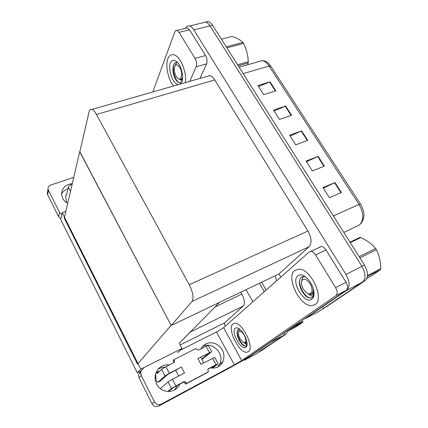 <?xml version="1.0" encoding="UTF-8"?>
<svg xmlns="http://www.w3.org/2000/svg" width="428" height="428" viewBox="0 0 428 428"><rect width="100%" height="100%" fill="white"/><g stroke="black" fill="none" stroke-linecap="round" stroke-linejoin="round"><path stroke-width="0.64" d="M225.428 326.061L223.978 323.44L224.663 322.824L180.145 344.973M224.663 322.824L243.35 305.988C245.137 303.575 244.634 299.605 241.831 294.079L240.771 292.206M177.759 352.581L181.991 348.483L179.257 343.283L190.909 331.288M179.257 343.283L219.505 302.382M271.234 341.592L270.507 342.384L283.834 335.263L285.23 332.016L283.834 335.263L256.661 353.635L244.297 360.285L244.019 359.782M259.475 283.261L264.338 291.661L259.475 283.261M270.507 342.384L244.297 360.285M245.993 289.713L252.884 301.788M137.351 372.895L140.785 369.139L62.194 212.673L60.68 219.505L137.351 372.895L141.128 371.001M62.194 212.673L65.853 211.362M140.785 369.139L181.991 348.483M79.827 151.699L171.088 325.323L137.511 364.105L64.27 218.189L79.699 151.737M202.701 22.818L205.611 22.112C207.168 22.507 208.629 23.77 209.998 25.889L361.949 266.291C365.854 273.444 366.015 278.714 362.436 282.106L319.775 310.958L305.266 318.641L305.127 318.405M185.484 28.312C186.469 26.408 187.806 25.643 189.497 26.017C191.022 26.434 192.466 27.718 193.831 29.869L345.958 274.428C349.885 281.704 350.12 287.022 346.653 290.377L305.266 318.641M280.763 277.141L278.89 273.968L309.07 246.785C311.996 243.136 311.621 237.882 307.946 231.018L214.765 79.924C213.198 77.452 211.539 76.002 209.779 75.579L206.767 76.446M171.184 325.505L192.049 301.435C193.975 298.011 193.039 292.436 189.24 284.716L96.45 114.49C94.909 111.724 93.432 110.033 92.009 109.424C90.586 108.921 89.634 109.654 89.142 111.628L79.779 151.892L171.184 325.505L278.89 273.968M209.073 75.499L209.035 75.793M287.359 330.56C287.322 332.305 286.851 333.498 285.936 334.14L259.09 351.656M261.604 282.239L266.141 290.066M285.936 334.14L261.701 350.457M189.497 26.017L205.611 22.112C207.168 22.507 208.629 23.77 209.998 25.889L361.949 266.291C365.854 273.444 366.015 278.714 362.436 282.106L324.98 307.432L322.969 308.042M258.533 86.504L270.014 81.812L257.913 85.536L263.734 94.663L275.83 90.827L270.014 81.812M274.107 110.943L285.642 106.037L273.551 110.071L279.521 119.433L291.602 115.282L285.642 106.037M323.306 188.127L334.98 182.547L322.958 187.582L329.41 197.709L341.421 192.536L334.98 182.547M306.48 161.731L318.106 156.381L306.057 161.067L312.344 170.927L324.381 166.112L318.106 156.381M290.088 136.008L301.665 130.888L289.596 135.237L295.716 144.846L307.78 140.373L301.665 130.888M205.403 22.069L208.152 21.496C209.715 21.892 211.175 23.144 212.545 25.257L364.463 265.012C368.364 272.144 368.513 277.408 364.918 280.805L326.639 306.555M157.809 369.519C159.976 367.941 162.405 367.154 165.09 367.154M179.814 384.119C176.09 393.835 161.142 393.862 156.637 383.986C155.123 380.888 154.733 377.699 155.476 374.425C157.739 367.534 162.394 364.367 169.44 364.924M294.667 270.507C285.754 277.098 299.402 305.993 311.375 305.662L315.088 304.608C324.841 299.156 311.108 268.811 299.097 269.116L294.667 270.507L299.097 269.116C311.108 268.811 324.841 299.156 315.088 304.608L311.375 305.662C299.402 305.993 285.754 277.098 294.667 270.507M232.88 323.98C226.856 328.233 238.792 352.966 246.608 352.26L248.299 351.741C254.863 348.226 242.676 322.487 234.892 323.279L232.88 323.98L234.892 323.279C242.676 322.487 254.863 348.226 248.299 351.741L246.608 352.26C238.792 352.966 226.856 328.233 232.88 323.98M245.196 346.268L246.143 346.001M239.712 340.158L237.128 334.375M315.586 254.976L335.616 287.637L346.038 282.261C347.991 285.872 348.103 288.509 346.386 290.184L250.803 355.566C245.854 358.819 238.589 363.046 229.001 368.251L158.692 406.049C155.931 407.178 153.722 406.418 152.063 403.77L154.444 401.855C156.129 404.54 158.371 405.311 161.169 404.166L234.394 364.838L216.472 332.01L223.603 327.671L309.321 251.894L311.006 251.37C312.654 251.594 314.179 252.798 315.586 254.976L326.034 249.989L346.038 282.261M319.711 246.993L321.423 246.453C323.092 246.656 324.627 247.839 326.034 249.989M202.107 346.857C211.609 340.426 225.256 353.774 219.698 364.153L217.729 367.031M177.476 385.355L174.656 389.924M143.321 368.722C141.93 369.46 141.074 370.621 140.748 372.205L141.219 375.458L139.057 377.731L152.063 403.77M139.057 377.731L138.592 374.521L141.074 371.113M141.219 375.458L154.444 401.855M200.796 348.954C204.718 342.753 210.153 341.239 217.103 344.417C223.4 348.943 225.331 354.737 222.892 361.788C220.238 366.662 216.103 368.701 210.474 367.898M180.209 350.206L216.472 332.01M223.603 327.671L241.708 360.579L336.034 295.598C337.719 293.945 337.58 291.286 335.616 287.637M241.708 360.579L234.394 364.838M61.541 194.114C62.846 191.551 64.986 189.775 67.95 188.775M67.699 203.423C65.441 202.123 63.756 200.4 62.648 198.255L61.557 194.382C61.771 188.111 65.35 184.522 72.3 183.617M167.872 58.775C165.16 65.57 168.14 79.485 173.581 85.98C168.14 79.485 165.16 65.57 167.872 58.775C169.13 55.554 171.066 54.206 173.688 54.73C171.066 54.206 169.13 55.554 167.872 58.775M186.003 28.184L187.394 27.847L189.54 29.762L179.043 32.341L195.008 58.368L205.515 55.533C207.125 58.54 207.489 61.322 206.612 63.879L199.94 78.404M189.54 29.762L205.515 55.533M60.835 218.804L58.609 216.691L59.524 212.4L61.782 214.546M73.75 177.358L50.82 185.014C48.899 185.763 47.973 187.079 48.043 188.951L48.434 190.262L47.674 194.799L58.609 216.691M47.674 194.799L47.294 193.499L47.588 191.707M48.434 190.262L59.524 212.4M185.367 82.593C187.17 72.482 180.151 55.763 173.688 54.73C180.151 55.763 187.17 72.482 185.367 82.593M189.775 81.325L196.174 66.773C197.008 64.205 196.618 61.402 195.008 58.368M179.043 32.341L176.914 30.399C175.988 30.195 175.298 30.688 174.838 31.87L152.823 91.945M160.564 380.925L167.803 374.452L181.424 367.058L184.522 373.007L172.431 379.32L175.86 385.986L183.762 381.808C184.655 381.45 185.383 381.701 185.945 382.573L186.415 383.477L185.533 384.151L207.436 372.51L208.399 371.798L207.842 369.439L208.489 368.727L215.985 364.763L212.55 358.375L201.005 364.405L197.902 358.557L208.816 353.239M169.333 373.296L164.973 375.912L161.602 369.332L165.946 366.705L169.333 373.296L181.424 367.058M164.973 375.912L157.755 382.343C156.883 381.776 156.279 380.69 155.942 379.08L155.674 374.19M175.86 385.986L171.451 388.587L168.049 381.931L160.848 388.089L160.794 388.934M168.049 381.931L172.431 379.32M201.743 359.129L208.832 353.271M197.902 358.557L211.673 351.677L201.925 359.483M212.55 358.375L214.765 357.417L218.184 363.757M209.447 352.597L206.05 346.279L198.56 350.093L196.441 349.339L195.981 348.472L174.014 359.606L173.196 360.381L173.656 361.264L173.693 362.762M207.954 369.23L215.316 365.351M168.204 391.545L174.292 387.083L182.895 382.488C183.783 382.134 184.511 382.386 185.067 383.253L185.533 384.151M206.05 346.279L208.292 345.396L211.667 351.666M171.451 388.587L167.787 391.529M186.415 383.477L208.399 371.798M215.985 364.763L218.189 363.768L212.454 368.128M211.71 368.08L215.332 365.373M174.014 359.606L174.603 361.756L173.843 362.682L165.946 366.705M161.602 369.332L157.338 373.435L156.386 372.815L159.334 371.52M158.488 371.44L156.06 372.681L156.386 372.815M169.675 390.764L169.713 391.497M158.825 371.269L159.152 371.402M175.812 370.568L176.636 369.829M70.513 191.305L68.336 187.052L66.559 195.013L65.939 194.943L66.629 194.703M68.336 187.052C68.774 185.939 70.021 184.982 72.086 184.184L72.139 184.291M66.591 202.728L65.58 195.976L65.939 194.943M247.015 344.684L245.619 346.252C244.463 346.375 243.099 345.546 241.526 343.77C238.653 340.185 237.144 336.365 236.989 332.299L238.236 329.373L239.546 329.089M245.854 347.338C241.306 351.169 230.521 331.614 235.272 328.287C236.224 327.532 237.529 327.709 239.188 328.827C244.142 331.968 248.839 343.582 246.421 346.717L245.854 347.338M244.217 342.812L246.48 344.647L247.036 343.663M245.046 343.074L246.009 343.288L246.983 342.908M237.337 330.528C236.491 336.066 242.269 346.14 245.565 346.075M246.164 345.995L247.272 343.989M237.117 334.305C237.936 338.029 239.455 341.228 241.66 343.903L242.173 344.465M314.013 293.918L313.291 296.213L311.29 298.011C307.662 298.38 304.271 295.566 301.119 289.574L299.793 285.722C298.91 281.64 299.482 278.794 301.505 277.184C302.628 276.451 304.008 276.386 305.64 276.986M311.846 299.188C304.586 305.084 290.419 281.175 297.829 275.782C300.049 274.129 302.89 274.728 306.357 277.579C312.178 282.394 315.837 293.357 313.114 297.717L311.846 299.188M308.674 293.908C310.081 295.534 311.338 296.208 312.445 295.935L313.403 295.299L314.018 293.806M309.251 294.1L310.942 294.512L312.809 293.966L313.687 292.934L313.403 295.299M299.67 280.003C298.76 287.086 305.442 297.754 310.396 297.915L310.016 298.107M182.093 80.967L181.097 82.32C179.3 83.46 177.374 82.32 175.32 78.891C173.056 74.44 172.398 70.037 173.34 65.682L173.821 64.451C174.779 62.67 176.122 62.124 177.845 62.83M178.717 84.503C173.468 85.135 167.514 69.737 170.424 63.039C171.976 59.61 174.282 59.353 177.347 62.269C181.542 66.479 183.933 77.324 181.75 81.946L180.017 84.129M179.765 79.528L180.482 79.881L182.435 79.26M180.466 79.881L181.868 80.427L182.296 80.106M173.859 64.377C171.805 70.855 175.903 82.026 179.648 82.748L179.573 82.77M172.901 70.331L175.073 78.426M181.017 82.513L181.707 81.657M240.001 338.612C238.439 335.568 238.027 333.268 238.771 331.711C240.161 330.459 241.997 331.647 244.281 335.263C246.726 341.004 246.303 343.315 243.013 342.197L240.001 338.612M238.69 331.844L239.215 329.672L238.771 331.711M246.774 341.533L245.292 343.09L244.147 342.78M287.29 331.513L296.069 326.842L302.837 322.257L287.798 330.255M292.554 327.003L302.96 321.476L302.837 322.257M246.18 342.758L246.881 342.132M349.992 242.178L359.82 237.454L360.804 237.561L350.275 242.623M359.172 256.666L375.602 248.481C371.964 244.104 367.031 240.466 360.804 237.561M375.602 248.481L376.383 249.695L359.959 257.907M303.334 289.093C301.387 285.551 300.943 282.646 302.002 280.377C304.148 278.093 306.844 279.233 310.102 283.801C314.27 290.361 311.012 296.839 306.015 292.313L303.334 289.093M301.585 281.426L302.345 278.056L303.725 276.579M311.814 293.758C313.269 293.223 313.713 291.527 313.141 288.665C313.505 292.265 312.499 294.122 310.113 294.239L308.551 293.859M366.812 278.484L369.958 276.836L380.465 269.726L367.39 276.541M367.508 275.552L380.727 268.677L380.465 269.726M380.727 268.677C380.669 261.717 379.224 255.388 376.383 249.695M226.235 46.866L242.895 42.415C240.611 40.018 236.989 38.022 232.019 36.423L221.372 39.189M242.895 42.415L243.527 43.405L226.872 47.872M176.165 76.323C173.87 71.588 173.624 67.892 175.443 65.233C176.764 64.302 178.209 65.04 179.765 67.437C183.516 73.311 181.279 82.342 177.315 77.859L176.165 76.323M175.02 65.714L176.47 62.782L175.443 65.233M182.569 76.837C182.151 78.592 181.365 79.49 180.215 79.544L178.316 78.698M237.594 64.794L248.24 61.755L248.17 62.959L238.236 65.805M248.24 61.755C248.085 55.314 246.512 49.193 243.527 43.405M247.668 64.778L248.17 62.959M181.178 79.26L182.526 78.41M190.476 331.962L243.35 305.988M214.936 306.999L241.831 294.079M193.831 29.869L212.545 25.257M346.653 290.377L364.918 280.805M345.958 274.428L364.463 265.012M189.24 284.716L307.946 231.018M192.049 301.435L309.07 246.785M96.45 114.49L214.765 79.924M276.563 280.854L275.284 275.696M262.022 350.286L260.047 351.345M343.839 232.468L359.648 224.812C364.019 219.89 363.805 213.096 359.001 204.424L360.52 204.097M270.849 66.276L269.062 66.014C266.965 62.879 264.665 61.076 262.15 60.616L257.763 61.873M333.364 215.937L359.001 204.424L269.062 66.014L243.19 73.621M327.292 306.213L324.98 307.432M301.232 131.064L307.336 140.534M317.672 156.568L323.937 166.289M334.546 182.74L340.982 192.723M285.203 106.203L291.158 115.437M269.581 81.967L275.381 90.966M161.169 404.166L158.692 406.049M346.386 290.184L336.034 295.598M206.612 63.879L196.174 66.773M160.644 380.883L157.911 382.3M183.762 381.808L182.895 382.488M185.945 382.573L185.067 383.253M208.489 368.727L208.131 369M174.474 360.494L173.656 361.264M92.009 109.424L209.779 75.579M239.14 67.228L262.15 60.616C264.793 60.894 266.976 61.054 270.79 66.169L360.499 204.054C364.966 211.881 365.068 218.414 360.815 223.646M208.152 21.496L205.611 22.112M140.748 372.205L138.592 374.521M321.423 246.453L311.006 251.37M222.892 361.788L219.698 364.153M48.043 188.951L47.294 193.499M187.394 27.847L176.914 30.399M174.603 361.756L173.784 362.521M200.796 357.359L203.776 362.955M175.801 370.546L178.663 376.068M246.683 345.423L246.421 346.717M313.291 296.213L313.114 297.717M310.942 294.512L311.67 294.138M181.097 82.32L180.509 83.776M180.482 79.881L181.467 79.603M182.28 79.41L181.868 80.427M302.002 280.377L302.345 278.056"/></g></svg>
